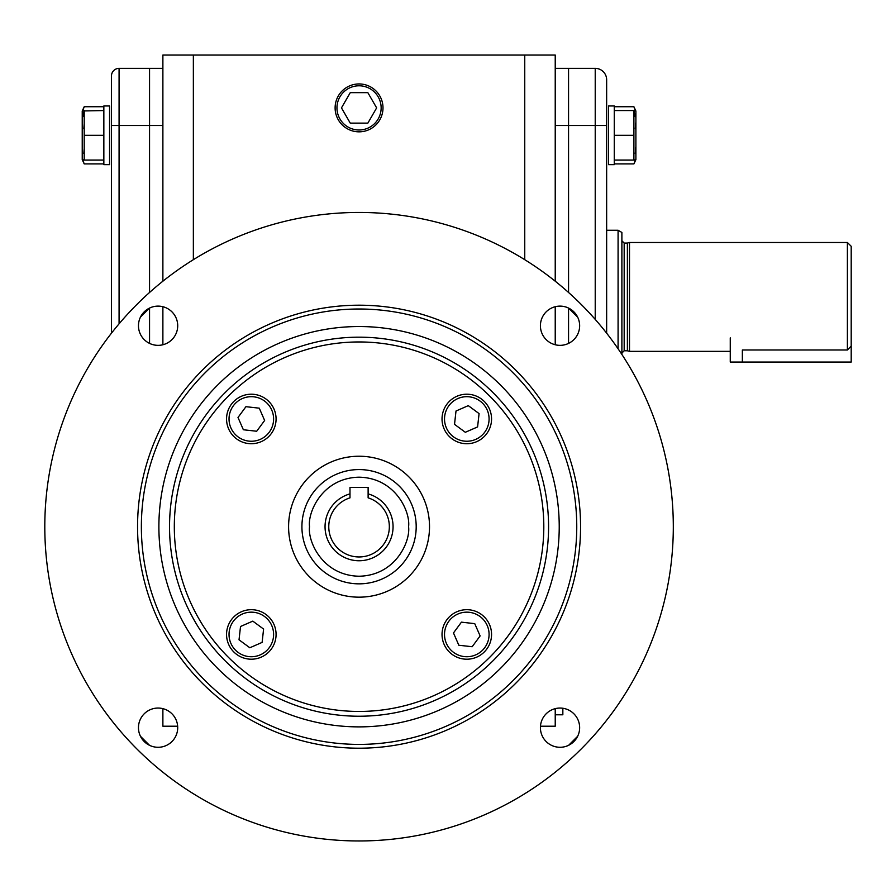 <?xml version="1.0" encoding="UTF-8"?>
<svg xmlns="http://www.w3.org/2000/svg" width="896" height="896" viewBox="0 0 896 896"><rect width="100%" height="100%" fill="white"/><g stroke="black" fill="none" stroke-linecap="round" stroke-linejoin="round"><path stroke-width="1.34" d="M416.192 526.702A57.142 57.142 0 0 1 359.061 583.845A57.142 57.142 0 0 1 301.918 526.702A57.142 57.142 0 0 1 359.061 469.571A57.142 57.142 0 0 1 416.192 526.702A57.142 57.142 0 0 0 359.061 469.571A57.142 57.142 0 0 0 301.918 526.702M349.989 496.608L349.989 497.851A30.24 30.24 0 0 0 359.061 556.954A30.24 30.24 0 0 0 368.122 497.851L368.122 493.886A34.059 34.059 0 0 1 359.061 560.762A34.059 34.059 0 0 1 349.989 493.886L349.989 487.402L368.122 487.402L368.122 493.886M349.989 497.851L349.989 493.886M466.794 394.206A24.763 24.763 0 0 1 491.557 418.97A24.763 24.763 0 0 1 466.794 443.722A24.763 24.763 0 0 1 442.03 418.97A24.763 24.763 0 0 1 466.794 394.206M466.794 396.682A22.288 22.288 0 0 1 489.082 418.97A22.288 22.288 0 0 1 466.794 441.246A22.288 22.288 0 0 1 444.517 418.97A22.288 22.288 0 0 1 466.794 396.682M479.08 413.594L477.59 426.922L465.304 432.286L454.518 424.334L456.008 411.018L468.283 405.642L479.08 413.594M226.554 418.97A24.763 24.763 0 0 1 251.317 394.206A24.763 24.763 0 0 1 276.08 418.97A24.763 24.763 0 0 1 251.317 443.722A24.763 24.763 0 0 1 226.554 418.97M229.029 418.97A22.288 22.288 0 0 1 251.317 396.682A22.288 22.288 0 0 1 273.605 418.97A22.288 22.288 0 0 1 251.317 441.246A22.288 22.288 0 0 1 229.029 418.97M245.941 406.683L259.269 408.173L264.634 420.459L256.693 431.245L243.365 429.755L238 417.48L245.941 406.683M251.317 659.21A24.763 24.763 0 0 1 226.554 634.446A24.763 24.763 0 0 1 251.317 609.683A24.763 24.763 0 0 1 276.08 634.446A24.763 24.763 0 0 1 251.317 659.21M251.317 656.734A22.288 22.288 0 0 1 229.029 634.446A22.288 22.288 0 0 1 251.317 612.158A22.288 22.288 0 0 1 273.605 634.446A22.288 22.288 0 0 1 251.317 656.734M239.03 639.822L240.52 626.494L252.806 621.13L263.592 629.07L262.114 642.398L249.827 647.763L239.03 639.822M491.557 634.446A24.763 24.763 0 0 1 466.794 659.21A24.763 24.763 0 0 1 442.03 634.446A24.763 24.763 0 0 1 466.794 609.683A24.763 24.763 0 0 1 491.557 634.446M489.082 634.446A22.288 22.288 0 0 1 466.794 656.734A22.288 22.288 0 0 1 444.517 634.446A22.288 22.288 0 0 1 466.794 612.158A22.288 22.288 0 0 1 489.082 634.446M472.17 646.722L458.842 645.243L453.477 632.957L461.429 622.16L474.746 623.65L480.122 635.936L472.17 646.722M382.995 107.89A23.946 23.946 0 0 1 359.061 131.835A23.946 23.946 0 0 1 335.115 107.89A23.946 23.946 0 0 1 359.061 83.944A23.946 23.946 0 0 1 382.995 107.89M381.147 107.89A22.098 22.098 0 0 1 359.061 129.987A22.098 22.098 0 0 1 336.963 107.89A22.098 22.098 0 0 1 359.061 85.792A22.098 22.098 0 0 1 381.147 107.89M367.853 92.658L350.258 92.658L341.466 107.89L350.258 123.122L367.853 123.122L376.645 107.89L367.853 92.658M111.462 333.178L111.462 125.507L149.554 125.507L149.554 292.477L149.554 68.365L149.554 125.507L162.882 125.507M149.554 308.078L149.554 343.403L149.554 308.078M193.357 259.683L193.357 55.037L162.882 55.037L162.882 281.198M162.882 306.712L162.882 344.758M162.882 708.658L162.882 726.208L177.654 726.208M193.357 55.037L524.754 55.037L524.754 259.683M606.648 79.8L606.648 125.507L606.648 79.8A11.424 11.424 0 0 0 595.224 68.365L568.557 68.365L568.557 125.507L568.557 68.365L555.229 68.365M606.648 333.178L606.648 125.507L568.557 125.507L568.557 292.477L568.557 125.507L555.229 125.507M568.557 308.078L568.557 343.403L568.557 308.078M540.456 726.208L555.229 726.208L555.229 708.658M555.229 344.758L555.229 306.712M555.229 281.198L555.229 55.037L524.754 55.037M119.078 323.803L119.078 68.365L162.882 68.365M555.229 714.784L562.845 714.784L562.845 708.266M577.651 317.139L568.624 308.112M149.486 308.112L140.459 317.139M174.317 526.702A184.744 184.744 0 0 0 359.061 711.446A184.744 184.744 0 0 0 543.805 526.702A184.744 184.744 0 0 0 359.061 341.958A184.744 184.744 0 0 0 174.317 526.702M44.8 526.702A314.261 314.261 0 0 0 359.061 840.963A314.261 314.261 0 0 0 673.31 526.702A314.261 314.261 0 0 0 359.061 212.453A314.261 314.261 0 0 0 44.8 526.702M138.466 727.675A19.622 19.622 0 0 1 158.088 708.053A19.622 19.622 0 0 1 177.71 727.675A19.622 19.622 0 0 1 158.088 747.286A19.622 19.622 0 0 1 138.466 727.675M138.466 325.741A19.622 19.622 0 0 1 158.088 306.118A19.622 19.622 0 0 1 177.71 325.741A19.622 19.622 0 0 1 158.088 345.352A19.622 19.622 0 0 1 138.466 325.741M540.411 325.741A19.622 19.622 0 0 1 560.022 306.118A19.622 19.622 0 0 1 579.645 325.741A19.622 19.622 0 0 1 560.022 345.352A19.622 19.622 0 0 1 540.411 325.741M540.411 727.675A19.622 19.622 0 0 1 560.022 708.053A19.622 19.622 0 0 1 579.645 727.675A19.622 19.622 0 0 1 560.022 747.286A19.622 19.622 0 0 1 540.411 727.675M141.366 526.702A217.694 217.694 0 0 0 359.061 744.397A217.694 217.694 0 0 0 576.755 526.702A217.694 217.694 0 0 0 359.061 309.008A217.694 217.694 0 0 0 141.366 526.702M359.061 748.205A221.502 221.502 0 0 1 137.558 526.702A221.502 221.502 0 0 1 359.061 305.2A221.502 221.502 0 0 1 580.563 526.702A221.502 221.502 0 0 1 359.061 748.205M359.061 726.88A200.178 200.178 0 0 1 158.883 526.702A200.178 200.178 0 0 1 359.061 326.536A200.178 200.178 0 0 1 559.227 526.702A200.178 200.178 0 0 1 359.061 726.88M288.59 526.702A70.47 70.47 0 0 1 359.061 456.232A70.47 70.47 0 0 1 429.52 526.702A70.47 70.47 0 0 1 359.061 597.173A70.47 70.47 0 0 1 288.59 526.702M140.459 736.277L149.486 745.304M568.624 745.304L577.651 736.277M111.462 125.507L111.462 75.992L111.462 125.507M119.078 68.365A7.616 7.616 0 0 0 111.462 75.992M103.846 110.555L82.23 110.981L82.23 159.656L84.213 163.912L103.846 163.912M82.846 153.563L82.421 147.694M82.6 110.555L84.213 110.555L84.213 160.07L82.23 159.645M82.846 128.8L82.421 122.931M82.902 116.682L84.134 110.835M84.213 135.307L103.846 135.307M84.213 160.07L103.846 160.07M103.846 105.974L109.558 105.974L109.558 164.64L103.846 164.64L103.846 105.974M82.824 160.07L84.213 163.912M82.432 110.555L84.213 106.736L82.835 110.555M84.213 106.736L103.846 106.736M103.846 164.651L109.558 164.651M595.224 319.39L595.224 68.365L568.557 68.365M635.51 110.555L633.898 110.555L635.891 110.981L635.891 159.656L633.898 163.912L614.275 163.912M635.678 110.555L633.898 106.736L635.275 110.555M635.286 160.07L633.898 163.912M633.898 106.736L614.275 106.736M614.275 164.651L614.275 105.974L608.552 105.974L608.552 164.64L614.275 164.64L608.552 164.651M635.264 128.8L635.69 122.931M635.208 116.682L633.976 110.835M614.275 110.555L633.898 110.555L633.898 160.07L635.891 159.645M635.264 153.563L635.69 147.694M633.898 160.07L614.275 160.07M633.898 135.307L614.275 135.307M730.262 337.87L730.262 362.051L851.2 362.051L851.2 246.299L847.392 242.491L847.392 349.989L851.2 346.08M621.891 240.766L624.176 243.062L624.176 350.784L627.379 350.784L627.379 243.062L629.507 242.491L629.507 351.355L730.262 351.355M742.358 362.051L742.358 349.989C726.757 351.467 726.757 351.467 742.358 349.989L847.392 349.989M621.891 354.435L621.891 232.456L618.083 230.261L618.083 348.768M408.576 526.702C410.57 541.195 395.707 575.546 359.061 576.229C322.403 575.546 307.552 541.195 309.534 526.702C307.552 512.221 322.403 477.859 359.061 477.187C395.707 477.859 410.57 512.221 408.576 526.702M359.061 716.229A189.526 189.526 0 0 0 548.576 526.702A189.526 189.526 0 0 0 359.061 337.176A189.526 189.526 0 0 0 169.534 526.702A189.526 189.526 0 0 0 359.061 716.229M624.176 350.784L621.891 353.069M627.379 350.784L629.507 351.355M629.507 242.491L847.392 242.491M606.648 230.261L618.083 230.261M624.176 243.062L627.379 243.062"/></g></svg>
